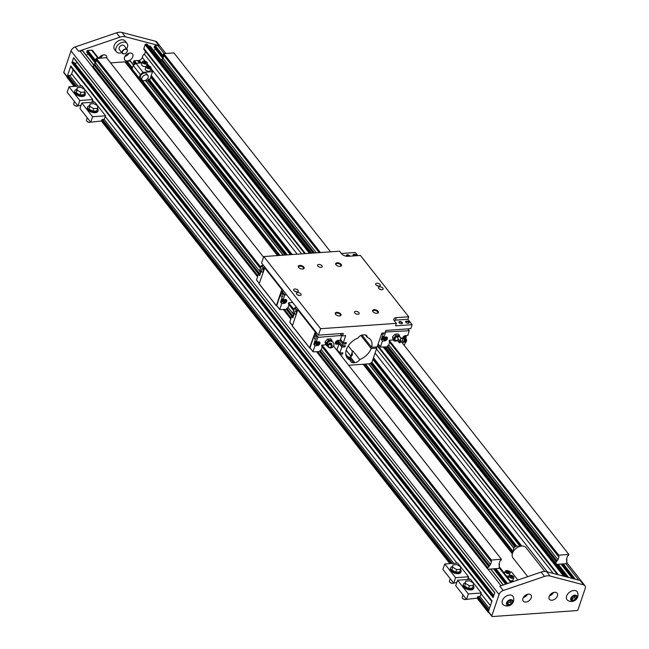 <?xml version="1.0" encoding="UTF-8"?>
<svg xmlns="http://www.w3.org/2000/svg" width="649" height="649" viewBox="0 0 649 649"><rect width="100%" height="100%" fill="white"/><g stroke="black" fill="none" stroke-linecap="round" stroke-linejoin="round"><path stroke-width="0.97" d="M260.711 267.566L96.125 58.548L106.452 57.656L263.559 257.174M491.058 560.095L501.385 559.203L501.109 560.16A1.257 0.836 141.8 0 0 499.925 561.215L499.024 563.892A1.257 0.836 141.8 0 0 499.122 564.5A1.257 0.836 141.8 0 0 499.56 564.735L498.984 565.879L499.625 567.048L498.562 568.467L487.999 569.214L487.423 568.694L487.691 567.891L489.176 566.569L489.362 565.449A1.257 0.836 141.8 0 0 490.514 564.492L491.423 561.815A1.257 0.836 141.8 0 0 491.35 561.117A1.257 0.836 141.8 0 0 490.912 560.882L491.058 560.095L321.815 345.171L325.871 344.716M293.948 309.776L288.578 302.953L288.432 303.74M491.293 559.909L322.05 344.984M294.062 309.443L288.578 302.953M260.825 267.226L96.36 58.369M501.385 559.203L333.586 346.104M260.476 268.248L95.914 59.302L96.125 58.548M92.483 67.147L257.58 276.807L92.483 67.147L94.243 65.022L94.43 63.91A1.257 0.836 141.8 0 0 95.581 62.945L96.49 60.276A1.257 0.836 141.8 0 0 96.531 60.089M490.514 564.492L321.279 349.568L322.18 346.891A1.257 0.836 141.8 0 0 322.228 346.712M293.518 314.319L288.034 307.35A1.257 0.836 -38.2 0 1 286.882 308.307L286.712 309.37L283.264 309.37M260.281 272.101L95.581 62.945M487.423 568.694L316.469 351.588L487.829 569.222M290.825 319.024L283.224 309.37L290.817 319.032M87.096 52.415A0.617 0.406 -38.2 0 1 86.739 51.952L87.08 50.963A0.617 0.406 -38.2 0 1 87.769 50.427L91.606 50.16A1.842 1.225 -38.2 0 1 92.556 50.508L98.616 58.207M503.226 590.509L499.819 586.177L541.112 572.094A10.765 7.163 -38.2 0 1 546.645 571.704L580.19 580.514L583.605 584.846A4.924 3.277 -38.2 0 1 584.919 585.674A4.924 3.277 -38.2 0 1 585.211 588.424L577.975 609.792A0.925 0.617 -38.2 0 1 576.945 610.587L492.356 616.55A0.925 0.617 -38.2 0 1 491.828 615.86L499.057 594.5A4.924 3.277 -38.2 0 1 503.226 590.509L544.527 576.417A10.765 7.163 -38.2 0 1 550.052 576.028L583.605 584.846M527.499 594.289A4.924 3.277 -38.2 0 1 523.329 597.575M553.662 592.448A4.924 3.277 -38.2 0 1 549.484 595.733M121.777 52.65A6.766 4.502 -38.2 0 1 116.39 51.79L114.548 49.446A6.766 4.502 -38.2 0 1 114.151 45.657A6.766 4.502 -38.2 0 1 119.359 40.376A6.766 4.502 -38.2 0 1 125.176 41.074L127.026 43.418A6.766 4.502 -38.2 0 1 126.604 48.845M132.802 56.714A4.924 3.277 141.8 0 0 132.518 53.956A4.924 3.277 141.8 0 0 126.628 54.435A4.924 3.277 141.8 0 0 124.786 60.049A4.924 3.277 141.8 0 0 129.021 60.552A4.924 3.277 141.8 0 0 132.802 56.714M106.777 58.069A4.924 3.277 141.8 0 0 106.363 55.806A4.924 3.277 141.8 0 0 102.647 55.108A4.924 3.277 141.8 0 0 98.778 58.199M154.559 47.661A0.617 0.406 -38.2 0 1 154.211 47.199L154.551 46.209A0.617 0.406 -38.2 0 1 155.233 45.673L157.78 45.495A4.924 3.277 -38.2 0 1 158.981 45.592L125.427 36.782A10.765 7.163 141.8 0 0 119.903 37.171L78.602 51.255A4.924 3.277 -38.2 0 1 79.932 50.979L82.472 50.8A0.617 0.406 -38.2 0 1 82.829 51.247M86.236 55.303L88.045 53.899M110.565 62.888L124.989 61.866A1.842 1.225 141.8 0 0 125.557 61.744L126.571 61.363A1.842 1.225 -38.2 0 1 127.131 61.233L130.181 61.014A0.617 0.406 -38.2 0 1 130.538 61.468M133.313 64.705L134.432 63.837M133.767 62.71A0.617 0.406 -38.2 0 1 133.41 62.247L133.751 61.249A0.617 0.406 -38.2 0 1 134.44 60.722L137.483 60.503A0.617 0.406 -38.2 0 1 137.815 60.657L139.722 63.067L137.799 60.617M137.88 60.73A0.617 0.406 141.8 0 0 138.521 60.673A1.842 1.225 -38.2 0 1 139.284 60.333A3.075 2.044 141.8 0 0 142.277 57.428A5.906 3.926 -38.2 0 1 144.248 54.029A3.075 2.044 141.8 0 0 145.027 50.882L143.956 49.478A1.842 1.225 -38.2 0 1 143.859 48.456L145.133 44.692A0.617 0.406 -38.2 0 1 145.822 44.156L146.861 44.083A0.617 0.406 -38.2 0 1 147.209 44.53M148.694 46.136L149.943 46.047A0.617 0.406 -38.2 0 1 150.292 46.501M153.708 50.549L155.509 49.146M556.769 564.37L566.025 563.713L567.096 562.294L566.455 561.125L567.031 559.982A1.257 0.836 -38.2 0 1 566.593 559.746A1.257 0.836 -38.2 0 1 566.488 559.138L567.396 556.469A1.257 0.836 -38.2 0 1 568.581 555.414L568.857 554.449L558.757 555.155L558.375 556.128A1.257 0.836 -38.2 0 1 558.813 556.363A1.257 0.836 -38.2 0 1 558.886 557.061L557.986 559.738A1.257 0.836 -38.2 0 1 556.834 560.695L556.647 561.815L555.52 562.78M165.844 53.469L156.888 42.096A4.924 3.277 141.8 0 0 155.565 41.268L122.02 32.45A10.765 7.163 141.8 0 0 116.487 32.839L75.195 46.931A4.924 3.277 141.8 0 0 71.025 50.914L63.789 72.282A0.925 0.617 141.8 0 0 63.845 72.793L67.098 76.923M491.82 601.477L70.928 66.961A1.842 1.225 -38.2 0 1 70.814 65.93L67.366 76.111A0.617 0.406 -38.2 0 1 68.056 75.576L69.613 75.471A1.842 1.225 141.8 0 0 71.674 73.872L73.086 69.703M477.648 597.145L488.583 611.034L492.031 600.844L70.814 65.93M73.962 58.142A0.617 0.406 -38.2 0 1 73.605 57.68L71.893 62.75A0.617 0.406 -38.2 0 1 72.583 62.215L73.621 62.142A0.617 0.406 -38.2 0 1 73.97 62.588M71.893 62.75L493.11 597.672L494.822 592.602L73.605 57.68M67.382 77.564A0.617 0.406 -38.2 0 1 67.034 77.109L67.204 76.606L63.789 72.282M488.802 612.469L488.6 612.486A0.617 0.406 -38.2 0 1 488.251 612.023L488.413 611.528A0.925 0.617 -38.2 0 0 488.47 612.048L491.877 616.38M75.203 63.87L77.093 62.401M488.94 612.218A0.925 0.617 -38.2 0 1 488.47 612.048M129.037 53.194A4.924 3.277 -38.2 0 1 124.859 56.479M99.2 58.167A4.924 3.277 141.8 0 0 102.875 55.035M116.39 51.79A6.766 4.502 -38.2 0 1 116.001 48.002A6.766 4.502 -38.2 0 1 121.201 42.72A6.766 4.502 -38.2 0 1 127.026 43.418M124.811 53.705A3.075 2.044 -38.2 0 1 124.754 53.721A3.075 2.044 -38.2 0 1 122.304 53.332L119.294 49.502A3.075 2.044 -38.2 0 1 119.116 47.783A3.075 2.044 -38.2 0 1 121.477 45.381A3.075 2.044 -38.2 0 1 124.129 45.698L127.139 49.527A3.075 2.044 -38.2 0 1 126.944 51.993A3.075 2.044 -38.2 0 1 126.912 52.042M507.437 603.245L510.187 602.118L510.739 600.487M511.363 603.619L512.142 601.323L510.455 600.317L507.989 601.615L507.218 603.911L508.905 604.909L511.363 603.619L510.187 602.118M508.905 604.909L507.721 603.408M512.791 602.394A3.691 2.458 141.8 0 0 508.994 600.147A3.691 2.458 141.8 0 0 507.25 605.306A3.691 2.458 141.8 0 0 512.791 602.394M503.356 604.819A6.458 4.3 -38.2 0 1 505.149 596.861A6.458 4.3 -38.2 0 1 513.302 596.983A6.612 6.612 0 0 1 503.356 604.819M571.688 598.719L574.438 597.591L574.99 595.96M567.607 600.293A6.458 4.3 -38.2 0 1 569.4 592.334A6.458 4.3 -38.2 0 1 577.553 592.456A6.612 6.612 0 0 1 567.607 600.293M522.964 598.386A4.924 3.277 141.8 0 0 523.256 601.144A4.924 3.277 141.8 0 0 529.146 600.666A4.924 3.277 141.8 0 0 530.987 595.052A4.924 3.277 141.8 0 0 526.753 594.549A4.924 3.277 141.8 0 0 522.964 598.386M557.426 595.96A4.924 3.277 -38.2 0 1 553.646 599.806A4.924 3.277 -38.2 0 1 549.411 599.295A4.924 3.277 -38.2 0 1 551.252 593.681A4.924 3.277 -38.2 0 1 557.142 593.21A4.924 3.277 -38.2 0 1 557.426 595.96M527.734 576.653L512.961 557.889A8.307 5.525 -38.2 0 1 516.069 548.413A8.307 5.525 -38.2 0 1 526.006 547.618L544.779 571.461M164.002 55.335A1.257 0.836 -38.2 0 1 163.954 55.522L163.053 58.191A1.257 0.836 -38.2 0 1 161.901 59.156L161.715 60.276L160.587 61.233M330.568 251.836L173.924 52.902L163.824 53.616L163.378 54.548L319.389 252.623M557.986 559.738L388.743 344.814A1.257 0.836 -38.2 0 1 387.591 345.771L387.421 346.834L380.63 347.069L378.164 343.929L380.46 346.834L382.423 341.025L384.711 340.863A2.401 1.598 141.8 0 0 387.388 338.786A2.401 1.598 141.8 0 0 387.25 337.439A2.401 1.598 141.8 0 0 386.025 336.985L383.737 337.147L382.569 335.671L381.263 339.549L382.423 341.025M316.323 252.834L163.053 58.191M558.521 555.341L389.286 340.417L389.14 341.204M320.111 252.566L163.589 53.794M558.757 555.155L389.286 340.417M320.468 252.542L163.824 53.616M568.857 554.449L401.796 342.291M122.304 53.332A3.075 2.044 -38.2 0 1 122.126 51.612A3.075 2.044 -38.2 0 1 124.486 49.21A3.075 2.044 -38.2 0 1 127.139 49.527M122.45 51.742A2.831 1.882 -38.2 0 1 125.963 49.283A2.831 1.882 -38.2 0 1 126.88 52.09A2.831 1.882 -38.2 0 1 124.859 53.68A2.831 1.882 -38.2 0 1 122.45 51.742M513.894 550.628L513.773 550.474A3.075 2.044 -38.2 0 1 513.594 548.754A3.075 2.044 -38.2 0 1 513.959 547.999A3.075 2.044 -38.2 0 1 516.158 546.271A3.075 2.044 -38.2 0 1 518.608 546.669L518.729 546.823M514 547.951A2.831 1.882 -38.2 0 1 514.024 547.902A2.831 1.882 -38.2 0 1 516.044 546.312A2.831 1.882 -38.2 0 1 516.101 546.296M577.042 597.867A3.691 2.458 141.8 0 0 573.245 595.62A3.691 2.458 141.8 0 0 571.501 600.779A3.691 2.458 141.8 0 0 577.042 597.867M575.614 599.092L576.393 596.796L574.706 595.798L572.24 597.088L571.469 599.384L573.156 600.382L575.614 599.092L574.438 597.591M573.156 600.382L571.972 598.881M361.972 335.095L371.585 347.296L377.15 346.907L381.823 333.115L385.035 332.896L385.879 330.406L410.793 328.654L412.131 324.678L395.525 325.847L396.369 323.364L320.598 328.702L263.77 256.542L339.541 251.204L341.528 253.727A4.924 2.572 18.7 0 0 347.953 256.323L360.414 255.446L408.716 316.785L407.872 319.267L412.131 324.678M340.595 339.484L343.256 342.867L345.698 335.663L342.477 335.89L343.321 333.408L318.408 335.16L320.598 328.702M343.256 342.867L346.371 342.648L345.949 343.889L342.842 344.108L342.25 345.852L345.365 345.625L344.944 346.874L341.828 347.093L339.816 353.056L342.923 352.829L342.51 354.078L340.003 354.249M341.269 355.863L341.918 355.814L341.715 356.423M348.683 365.282L369.922 363.781L371.982 362.183L376.736 348.148L371.163 348.537A14.822 9.865 141.8 0 1 359.757 359.595L352.934 350.931A4.924 3.277 -38.2 0 1 352.115 351.953L352.391 351.141L348.262 345.901M371.585 347.296A14.822 9.865 141.8 0 0 370.53 339.63A14.822 9.865 141.8 0 0 367.285 337.35A4.924 3.277 141.8 0 0 366.782 335.768A4.924 3.277 141.8 0 0 364.267 334.843L362.913 334.933A4.924 3.277 141.8 0 0 358.005 338.007A14.822 9.865 141.8 0 0 347.239 357.972A14.822 9.865 141.8 0 0 350.476 360.244A4.924 3.277 141.8 0 0 350.979 361.826A4.924 3.277 141.8 0 0 353.502 362.759L354.849 362.661A4.924 3.277 141.8 0 0 359.757 359.595M354.849 362.661L350.411 357.031L352.448 354.962L352.115 351.953M350.411 357.031A4.924 2.572 -161.3 0 1 349.77 357.12A4.924 2.572 -161.3 0 1 349.065 357.128L347.767 356.796M351.223 356.682A4.924 2.572 18.7 0 0 350.89 356.171L352.261 352.131M346.201 350.217L350.89 356.171M367.285 337.35L365.363 334.916M352.934 350.931A14.822 9.865 -38.2 0 1 352.391 351.141M350.476 360.244L345.787 354.281M366.336 340.628A1.842 0.965 -161.3 0 1 365.071 339.808A1.842 0.965 -161.3 0 1 365.006 338.94M375.828 346.996L376.736 348.148M360.893 335.501L371.163 348.537M365.273 339.289A1.509 0.787 18.7 0 0 365.119 339.5A1.509 0.787 18.7 0 0 365.184 339.938M318.408 335.16L261.588 262.999L263.77 256.542M357.761 255.633L355.311 252.518L341.35 253.499M338.77 341.423L342.25 345.852M339.8 340.246L342.842 344.108M340.668 333.594L342.477 335.89M294.816 289.008A2.458 1.282 -161.3 0 1 297.331 289.697A2.458 1.282 -161.3 0 1 298.28 291.239A2.458 1.282 -161.3 0 1 295.538 291.669A2.458 1.282 -161.3 0 1 293.624 289.665A2.458 1.282 -161.3 0 1 294.816 289.008M299.927 295.498A2.458 1.282 18.7 0 0 301.128 294.849A2.458 1.282 18.7 0 0 299.205 292.845A2.458 1.282 18.7 0 0 296.463 293.267A2.458 1.282 18.7 0 0 297.412 294.816A2.458 1.282 18.7 0 0 299.927 295.498M376.818 283.232A2.458 1.282 18.7 0 0 375.625 283.889A2.458 1.282 18.7 0 0 377.54 285.893A2.458 1.282 18.7 0 0 380.282 285.463A2.458 1.282 18.7 0 0 379.332 283.921A2.458 1.282 18.7 0 0 376.818 283.232M381.928 289.722A2.458 1.282 -161.3 0 1 379.414 289.04A2.458 1.282 -161.3 0 1 378.464 287.491A2.458 1.282 -161.3 0 1 381.206 287.061A2.458 1.282 -161.3 0 1 383.121 289.073A2.458 1.282 -161.3 0 1 381.928 289.722M299.797 265.425A3.075 1.606 -161.3 0 1 303.635 266.836A3.075 1.606 -161.3 0 1 303.205 268.937A3.075 1.606 -161.3 0 1 298.605 267.38A3.075 1.606 -161.3 0 1 299.797 265.425M339.581 315.941A3.075 1.606 18.7 0 0 340.141 315.844A3.075 1.606 18.7 0 0 340.506 313.686A3.075 1.606 18.7 0 0 336.563 312.347A3.075 1.606 18.7 0 0 335.541 314.286A3.075 1.606 18.7 0 0 339.581 315.941M337.172 262.796A3.075 1.606 18.7 0 0 335.971 264.751A3.075 1.606 18.7 0 0 340.579 266.309A3.075 1.606 18.7 0 0 341.001 264.2A3.075 1.606 18.7 0 0 337.172 262.796M376.947 313.305A3.075 1.606 -161.3 0 1 372.907 311.658A3.075 1.606 -161.3 0 1 373.929 309.719A3.075 1.606 -161.3 0 1 377.872 311.049A3.075 1.606 -161.3 0 1 377.515 313.216A3.075 1.606 -161.3 0 1 376.947 313.305M318.764 264.468A2.466 1.29 18.7 0 0 317.572 265.125A2.466 1.29 18.7 0 0 319.495 267.137A2.466 1.29 18.7 0 0 322.245 266.707A2.466 1.29 18.7 0 0 321.287 265.157A2.466 1.29 18.7 0 0 318.764 264.468M357.98 314.27A2.466 1.29 -161.3 0 1 355.457 313.581A2.466 1.29 -161.3 0 1 354.508 312.031A2.466 1.29 -161.3 0 1 357.258 311.601A2.466 1.29 -161.3 0 1 359.181 313.613A2.466 1.29 -161.3 0 1 357.98 314.27M396.369 323.364L394.381 320.841A4.924 2.572 -161.3 0 1 393.87 318.967A4.924 2.572 -161.3 0 1 396.255 317.661L408.716 316.785M394.105 320.436A4.924 2.572 -161.3 0 1 395.419 320.144L407.872 319.267M341.601 352.926L342.51 354.078M337.147 349.665L339.816 353.056M344.043 345.722L344.944 346.874M338.34 342.664L341.828 347.093M345.049 342.745L345.949 343.889M405.041 335.703L406.258 336.539L405.528 335.614L407.815 335.452L409.17 330.706L385.336 332.012M383.737 337.147L385.611 332.361M405.495 342.307L404.246 345.398M406.461 339.459L405.568 338.137M405.925 336.117L406.112 335.574M405.536 335.614A2.401 1.598 141.8 0 0 402.859 337.691A2.401 1.598 141.8 0 0 402.753 338.178M403.224 338.218L403.086 338.048A2.093 1.387 -38.2 0 1 402.786 337.975M381.766 333.27A1.72 0.917 -94 0 0 382.164 334.227A1.72 0.917 -94 0 0 382.756 334.56A1.72 0.917 -94 0 0 383.559 332.994M383.364 339.395L381.263 339.549M383.178 336.433A2.15 1.436 141.8 0 0 382.383 337.577A2.15 1.436 141.8 0 0 382.512 338.778A2.15 1.436 141.8 0 0 382.61 338.892M383.583 339.427A2.15 1.436 -38.2 0 1 382.691 339.013A2.15 1.436 -38.2 0 1 382.569 337.813A2.15 1.436 -38.2 0 1 383.364 336.669M383.567 339.403A2.093 1.387 -38.2 0 1 382.65 337.845A2.093 1.387 -38.2 0 1 383.413 336.742M383.664 339.532A1.777 1.184 -38.2 0 1 383.664 339.524L384.151 338.097L383.356 337.091L384.151 338.097L385.482 337.026L386.739 337.91L386.26 339.346A1.777 1.184 -38.2 0 1 386.252 339.346L384.719 340.149L383.664 339.532L382.878 338.527L383.356 337.091A1.777 1.184 141.8 0 0 383.356 337.091L383.591 336.969M384.257 339.922A1.541 1.022 141.8 0 0 385.547 339.833A1.541 1.022 141.8 0 0 386.561 338.705A1.541 1.022 141.8 0 0 386.277 337.675A1.541 1.022 141.8 0 0 384.979 337.772A1.541 1.022 141.8 0 0 383.965 338.892A1.541 1.022 141.8 0 0 384.257 339.922M386.739 337.91L386.017 336.985M382.878 338.527L383.664 339.524M389.692 341.958A1.257 0.836 -38.2 0 1 389.651 342.137L388.743 344.814M393.343 339.962L389.522 340.23M393.197 339.776L392.467 337.156L393.618 335.557L395.046 334.308L396.555 334.016L398.34 334.081L399.338 335.346L397.829 335.638A3.383 2.247 141.8 0 0 394.892 337.18A3.383 2.247 141.8 0 0 393.967 339.914L394.194 341.041L393.197 339.776M399.873 336.969A3.383 2.247 141.8 0 0 399.841 336.831A3.383 2.247 141.8 0 0 397.829 335.638L396.044 335.582L393.472 338.429L393.967 339.914A3.383 2.247 141.8 0 0 395.979 341.106A3.383 2.247 141.8 0 0 397.675 340.563M393.472 338.429L392.467 337.156M394.194 341.041L397.723 340.644M399.881 336.977L399.338 335.346M396.044 335.582L395.046 334.308M397.05 336.58A3.383 3.383 0 0 1 401.025 338.218A3.383 3.383 0 0 0 396.498 336.807A2.426 1.614 141.8 0 0 395.127 338.088L395.127 338.088A2.426 1.614 141.8 0 0 395.184 340.084A2.426 1.614 141.8 0 0 397.407 340.06A3.383 0.681 -117.7 0 0 398.664 342.08A3.383 0.681 -117.7 0 0 399.614 342.81A3.383 0.681 -117.7 0 0 399.224 340.725A3.383 0.681 -117.7 0 0 397.415 337.553A3.383 0.681 -117.7 0 0 396.507 336.807A2.426 1.614 141.8 0 1 397.05 336.58L398.827 336.92M397.407 340.06A2.426 1.614 141.8 0 0 398.478 339.192M384.484 338.851A0.925 0.617 141.8 0 0 386.041 338.746A0.925 0.617 141.8 0 0 384.484 338.851M403.767 338.543L402.842 337.731L403.175 338.153L403.662 336.717L405.033 335.703M406.258 336.539L406.079 337.334A1.541 1.022 141.8 0 0 405.795 336.304A1.541 1.022 141.8 0 0 404.497 336.393A1.541 1.022 141.8 0 0 403.483 337.521A1.541 1.022 141.8 0 0 403.491 338.251M404.319 338.673A1.541 1.022 141.8 0 0 405.065 338.454A1.541 1.022 141.8 0 0 406.079 337.334L405.771 337.967A1.777 1.184 -38.2 0 1 405.771 337.975L404.23 338.778M404.002 337.48A0.925 0.617 141.8 0 0 405.56 337.375A0.925 0.617 141.8 0 0 404.002 337.48M316.866 333.205L314.814 333.594L310.003 347.799L312.988 351.596L314.96 345.779L313.792 344.294L315.106 340.425L316.266 341.901L317.799 337.383L314.814 333.594M310.076 348.042L309.589 347.832L315.463 331.42M317.799 337.383L341.707 335.452L340.263 333.618M338.097 342.891L339.038 344.084L336.758 344.246A2.401 1.598 -38.2 0 1 335.525 343.792A2.401 1.598 -38.2 0 1 335.387 342.445A2.401 1.598 -38.2 0 1 338.064 340.368L340.352 340.206L341.707 335.452M316.266 341.901L318.554 341.739A2.401 1.598 -38.2 0 1 319.779 342.193A2.401 1.598 -38.2 0 1 319.925 343.54A2.401 1.598 -38.2 0 1 317.239 345.617L314.96 345.779M310.003 347.799L313.167 351.823L319.949 351.588L320.127 350.525A1.257 0.836 141.8 0 0 321.279 349.568M321.669 345.958L321.815 345.171M336.774 350.152L339.038 344.084M325.222 343.045L326.723 345.795L326.504 344.668A3.383 2.247 -38.2 0 1 327.429 341.934A3.383 2.247 -38.2 0 1 330.365 340.392A3.383 2.247 -38.2 0 1 332.369 341.585L332.41 341.723A3.383 2.247 -38.2 0 0 332.369 341.585L330.868 338.827L327.575 339.062L325.003 341.909L325.222 343.045M327.38 345.682A3.383 2.247 -38.2 0 1 326.504 344.668L326.001 343.183L328.572 340.327L331.874 340.1M327.445 345.86L326.723 345.795M327.575 344.651L327.664 342.842A2.426 1.614 -38.2 0 1 328.045 342.331A2.426 1.614 -38.2 0 1 329.578 341.333A3.383 3.383 0 0 1 332.296 341.658A3.383 2.45 -59.3 0 1 332.799 342.104M328.572 340.327L327.575 339.062M326.001 343.183L325.003 341.909M328.029 345.341L329.368 343.499L331.452 343.954L332.126 345.949L331.363 346.834M328.435 344.603A1.898 1.858 -150.6 0 0 328.597 347.239A1.898 1.858 -150.6 0 0 331.258 347.118A1.898 1.858 -150.6 0 0 331.095 344.481A1.898 1.858 -150.6 0 0 328.435 344.603M328.678 345.008A1.468 1.444 -150.6 0 0 328.808 347.053A1.468 1.444 -150.6 0 0 330.876 346.955A1.468 1.444 -150.6 0 0 330.747 344.911A1.468 1.444 -150.6 0 0 328.678 345.008M332.126 345.949L331.68 343.54L330.657 343.289L329.603 343.094L327.964 345.057M329.603 343.094L329.368 343.499M331.68 343.54L331.452 343.954M338.64 340.327L338.462 340.871M313.792 344.294L315.893 344.148M315.138 343.646A2.15 1.436 -38.2 0 1 315.041 343.532A2.15 1.436 -38.2 0 1 314.919 342.331A2.15 1.436 -38.2 0 1 315.706 341.187M315.641 336.198A1.72 0.917 86 0 1 316.071 338.088A1.72 0.917 86 0 1 315.292 339.313A1.72 0.917 86 0 1 314.7 338.981A1.72 0.917 86 0 1 314.262 337.091A1.72 0.917 86 0 1 315.049 335.874A1.72 0.917 86 0 1 315.641 336.198M315.893 341.423A2.15 1.436 141.8 0 0 315.098 342.558A2.15 1.436 141.8 0 0 315.227 343.767A2.15 1.436 141.8 0 0 316.112 344.173L317.239 345.617M315.949 341.496A2.093 1.387 141.8 0 0 315.179 342.591A2.093 1.387 141.8 0 0 316.095 344.157M336.296 343.297L336.758 343.532A1.777 1.184 141.8 0 0 336.766 343.532L337.594 343.207A1.541 1.022 -38.2 0 1 336.296 343.297A1.541 1.022 -38.2 0 1 336.012 342.266A1.541 1.022 -38.2 0 1 337.026 341.147L336.19 341.471A1.777 1.184 141.8 0 0 336.19 341.471L335.711 342.907L336.296 343.297M335.379 342.485L335.711 342.907L335.379 342.485M337.731 340.668L337.026 341.147A1.541 1.022 -38.2 0 1 338.324 341.058L337.731 340.668M338.299 342.721A1.777 1.184 141.8 0 0 338.307 342.721L338.608 342.088A1.541 1.022 -38.2 0 1 337.594 343.207L338.299 342.721M338.064 340.368L338.786 341.285A1.777 1.184 141.8 0 0 338.786 341.285L338.324 341.058A1.541 1.022 -38.2 0 1 338.608 342.088L338.786 341.293M338.088 342.12A0.925 0.617 -38.2 0 1 336.531 342.234A0.925 0.617 -38.2 0 1 338.088 342.12M315.406 343.28L316.193 344.278L315.406 343.28L315.893 341.845L316.68 342.85L316.128 341.723M318.789 344.1L319.276 342.664L318.221 342.039L316.68 342.842A1.777 1.184 141.8 0 0 316.68 342.85L316.501 343.646A1.541 1.022 -38.2 0 1 317.515 342.526A1.541 1.022 -38.2 0 1 318.813 342.429A1.541 1.022 -38.2 0 1 319.097 343.459A1.541 1.022 -38.2 0 1 318.083 344.587L318.789 344.1M317.247 344.903L318.083 344.587A1.541 1.022 -38.2 0 1 316.785 344.676L317.247 344.903M318.545 341.739L319.276 342.664M316.193 344.278L316.785 344.676A1.541 1.022 -38.2 0 1 316.501 343.646L316.193 344.278M318.578 343.499A0.925 0.617 -38.2 0 1 317.02 343.605A0.925 0.617 -38.2 0 1 318.578 343.499M296.642 307.512L294.589 307.902L293.056 312.42L294.224 313.905L292.91 317.775L291.742 316.298L289.779 322.107L292.48 325.538M292.472 325.547L289.779 322.107M291.742 316.298L293.453 316.177M295.068 314.051A1.72 0.917 86 0 1 294.63 312.161A1.72 0.917 86 0 1 295.417 310.944A1.72 0.917 86 0 1 296.009 311.269A1.72 0.917 86 0 1 296.439 313.159A1.72 0.917 86 0 1 295.66 314.376A1.72 0.917 86 0 1 295.068 314.051M293.307 315.219L293.307 315.211A1.777 1.184 -38.2 0 1 293.307 315.211L294.5 313.297M292.342 325.928L309.589 347.832L292.342 325.928L297.786 309.857L315.033 331.761M297.786 309.857L298.216 309.516M276.344 305.622L259.121 283.881L264.979 267.307M256.533 279.897L259.235 283.321L256.533 279.897L258.505 274.081L259.665 275.557L260.979 271.688L259.811 270.203L261.344 265.684L263.397 265.295M262.764 269.051A1.72 0.917 -94 0 0 262.172 268.727A1.72 0.917 -94 0 0 261.385 269.943A1.72 0.917 -94 0 0 261.823 271.834A1.72 0.917 -94 0 0 262.415 272.158A1.72 0.917 -94 0 0 263.202 270.941A1.72 0.917 -94 0 0 262.764 269.051M260.208 273.959L258.505 274.081M261.255 271.079L260.241 272.199L260.395 273.416L260.062 273.002A1.777 1.184 141.8 0 0 260.062 273.002M285.309 299.522L283.029 299.684L281.861 298.207L280.546 302.085L281.715 303.562L284.002 303.399A2.401 1.598 141.8 0 0 286.68 301.323A2.401 1.598 141.8 0 0 286.542 299.976A2.401 1.598 141.8 0 0 285.309 299.522L286.031 300.446L285.852 301.241L284.011 302.685A1.777 1.184 -38.2 0 1 284.002 302.694L282.161 301.063L282.883 299.505M281.715 303.562L279.751 309.37L276.766 305.582L281.577 291.377L283.629 290.987M283.443 309.597L279.768 309.549L276.766 305.582M288.983 304.495A1.257 0.836 -38.2 0 1 288.943 304.673L288.034 307.35M292.691 302.499L288.813 302.767M286.615 294.776L284.903 294.897L281.917 291.109M283.029 299.684L284.903 294.897M282.648 301.931L280.546 302.085M281.455 296.763A1.72 0.917 -94 0 0 282.047 297.096A1.72 0.917 -94 0 0 282.834 295.879A1.72 0.917 -94 0 0 282.396 293.981A1.72 0.917 -94 0 0 281.804 293.656A1.72 0.917 -94 0 0 281.017 294.873A1.72 0.917 -94 0 0 281.455 296.763M282.469 298.97A2.15 1.436 141.8 0 0 281.674 300.114A2.15 1.436 141.8 0 0 281.796 301.314A2.15 1.436 141.8 0 0 281.901 301.428M284.002 303.399L282.867 301.955A2.15 1.436 -38.2 0 1 281.982 301.55A2.15 1.436 -38.2 0 1 281.861 300.349A2.15 1.436 -38.2 0 1 282.648 299.205M282.859 301.939A2.093 1.387 -38.2 0 1 281.942 300.382A2.093 1.387 -38.2 0 1 282.704 299.278M282.161 301.063L282.956 302.061A1.777 1.184 -38.2 0 1 282.956 302.061L283.435 300.633A1.777 1.184 -38.2 0 1 283.443 300.633L282.648 299.627L283.443 300.633L284.27 300.309A1.541 1.022 141.8 0 0 283.256 301.428A1.541 1.022 141.8 0 0 283.54 302.458A1.541 1.022 141.8 0 0 284.838 302.369A1.541 1.022 141.8 0 0 285.852 301.241A1.541 1.022 141.8 0 0 285.568 300.211L286.031 300.446M284.773 299.562L285.568 300.211A1.541 1.022 141.8 0 0 284.27 300.309L284.773 299.562M283.775 301.387A0.925 0.617 141.8 0 0 285.333 301.282A0.925 0.617 141.8 0 0 283.775 301.387M276.831 305.825L276.352 305.614L281.788 289.543L264.541 267.639M281.788 289.543L282.226 289.203M296.496 291.88A2.458 1.282 18.7 0 0 294.654 291.255M297.493 294.865A2.458 1.282 -161.3 0 1 299.335 295.49M376.647 285.479A2.458 1.282 -161.3 0 1 378.497 286.104M381.336 289.714A2.458 1.282 18.7 0 0 379.495 289.089M302.953 268.994A2.58 1.347 18.7 0 0 303.529 268.459A2.58 1.347 18.7 0 0 302.531 266.844A2.58 1.347 18.7 0 0 299.895 266.122A2.58 1.347 18.7 0 0 298.645 266.804A2.58 1.347 18.7 0 0 298.767 267.583M335.703 314.489A2.58 1.347 -161.3 0 1 335.582 313.71A2.58 1.347 -161.3 0 1 336.831 313.029A2.58 1.347 -161.3 0 1 339.468 313.751A2.58 1.347 -161.3 0 1 340.465 315.365A2.58 1.347 -161.3 0 1 339.889 315.901M336.133 264.946A2.58 1.347 -161.3 0 1 336.012 264.175A2.58 1.347 -161.3 0 1 337.261 263.486A2.58 1.347 -161.3 0 1 339.898 264.208A2.58 1.347 -161.3 0 1 340.895 265.822A2.58 1.347 -161.3 0 1 340.327 266.366M377.264 313.272A2.58 1.347 18.7 0 0 377.832 312.737A2.58 1.347 18.7 0 0 376.834 311.114A2.58 1.347 18.7 0 0 374.197 310.392A2.58 1.347 18.7 0 0 372.948 311.082A2.58 1.347 18.7 0 0 373.07 311.853M346.639 256.104A1.509 0.787 -161.3 0 1 346.574 255.665A1.509 0.787 -161.3 0 1 347.905 255.3A1.509 0.787 -161.3 0 1 349.389 256.217M349.86 256.185A1.842 0.965 18.7 0 0 347.58 254.797A1.842 0.965 18.7 0 0 346.525 255.974A1.842 0.965 18.7 0 0 346.866 256.306M353.389 255.625A1.509 0.787 -161.3 0 1 353.324 255.187A1.509 0.787 -161.3 0 1 354.654 254.83A1.509 0.787 -161.3 0 1 356.139 255.747M356.609 255.714A1.842 0.965 18.7 0 0 354.322 254.319A1.842 0.965 18.7 0 0 353.275 255.495A1.842 0.965 18.7 0 0 353.729 255.917M401.682 323.697A1.509 0.787 18.7 0 0 402.007 323.389A1.509 0.787 18.7 0 0 401.423 322.431A1.509 0.787 18.7 0 0 399.873 322.009A1.509 0.787 18.7 0 0 399.135 322.415A1.509 0.787 18.7 0 0 399.208 322.853M399.808 321.547A1.842 0.965 -161.3 0 1 402.112 322.391A1.842 0.965 -161.3 0 1 401.853 323.656A1.842 0.965 -161.3 0 1 399.094 322.723A1.842 0.965 -161.3 0 1 399.808 321.547M408.432 323.218A1.509 0.787 18.7 0 0 408.748 322.91A1.509 0.787 18.7 0 0 408.164 321.961A1.509 0.787 18.7 0 0 406.623 321.539A1.509 0.787 18.7 0 0 405.885 321.936A1.509 0.787 18.7 0 0 405.95 322.383M406.558 321.077A1.842 0.965 -161.3 0 1 408.854 321.92A1.842 0.965 -161.3 0 1 408.602 323.186A1.842 0.965 -161.3 0 1 405.836 322.245A1.842 0.965 -161.3 0 1 406.558 321.077M400.368 341.528L400.368 341.528A1.842 0.608 -84.4 0 1 400.344 341.455A1.842 0.608 -84.4 0 1 400.311 339.703A1.842 0.608 -84.4 0 1 400.66 338.591A1.842 0.608 -84.4 0 1 400.684 338.551L400.66 338.591M400.344 341.455L400.701 342.185L400.311 339.703L401.358 338.04L404.814 338.981M400.701 342.185L403.021 342.412L403.751 341.763M403.686 338.267L402.964 338.916L402.631 340.985L403.394 341.755L403.021 342.412M404.611 341.918A1.468 0.479 -84.4 0 1 404.441 341.893A1.468 0.479 -84.4 0 1 404.254 341.552A1.468 0.479 -84.4 0 1 404.246 340.06A1.468 0.479 -84.4 0 1 404.725 339.029A1.468 0.479 -84.4 0 1 404.895 339.038M402.964 338.916L400.847 338.348M400.303 340.757L402.631 340.985M406.023 342.047L405.309 342.396A1.898 0.625 -84.4 0 1 405.065 342.372A1.898 0.625 -84.4 0 1 404.83 341.934A1.898 0.625 -84.4 0 1 404.814 340.011A1.898 0.625 -84.4 0 1 405.43 338.681A1.898 0.625 -84.4 0 1 405.674 338.705L406.298 339.184A1.468 0.479 -84.4 0 1 406.485 339.524A1.468 0.479 -84.4 0 1 406.493 341.017A1.468 0.479 -84.4 0 1 406.023 342.047A1.468 0.479 -84.4 0 1 405.641 341.69A1.468 0.479 -84.4 0 1 405.698 339.922A1.468 0.479 -84.4 0 1 406.298 339.184M146.041 80.874L147.972 80.736L148.483 79.251L150.024 79.137L152.547 71.69L150.649 69.273M147.85 65.727L146.95 64.584M142.123 80.038L140.703 78.237A3.691 2.458 -38.2 0 1 140.492 76.176A3.691 2.458 -38.2 0 1 143.324 73.288A3.691 2.458 -38.2 0 1 146.504 73.67L147.923 75.471A3.691 2.458 141.8 0 0 144.751 75.097A3.691 2.458 141.8 0 0 141.912 77.977A3.691 2.458 141.8 0 0 142.123 80.038A3.691 2.458 141.8 0 0 146.544 79.689A3.691 2.458 141.8 0 0 147.923 75.471M152.547 71.69L143.048 72.355L140.298 74.489L139.121 77.969L140.525 79.811L141.863 79.713M140.525 79.811L132.023 68.948L133.199 65.468L135.949 63.334L142.001 62.904M146.09 66.417L145.254 68.899A2.612 1.363 18.7 0 0 147.291 71.033A2.612 1.363 18.7 0 0 150.203 70.579L151.047 68.096A2.612 1.363 -161.3 0 1 148.134 68.551A2.612 1.363 -161.3 0 1 146.09 66.417A2.612 1.363 -161.3 0 1 147.364 65.719A2.612 1.363 -161.3 0 1 150.033 66.449A2.612 1.363 -161.3 0 1 151.047 68.096M142.399 61.728A2.612 1.363 -161.3 0 1 143.664 61.03A2.612 1.363 -161.3 0 1 146.341 61.76A2.612 1.363 -161.3 0 1 147.347 63.407A2.612 1.363 -161.3 0 1 144.435 63.862A2.612 1.363 -161.3 0 1 142.399 61.728L141.555 64.21A2.612 1.363 18.7 0 0 143.096 66.141A2.612 1.363 18.7 0 0 146.122 66.336M146.479 65.971A2.612 1.363 18.7 0 0 146.512 65.89L147.347 63.407M143.048 72.355L135.949 63.334M140.298 74.489L133.199 65.468M139.121 77.969L132.023 68.948M144.962 63.318L144.37 63.05M148.653 68.015L148.061 67.739M148.597 66.49L149.765 67.171L149.732 67.934L147.372 67.342L147.404 66.579L148.597 66.49L148.175 67.731M149.765 67.171L149.505 67.95M144.905 61.801L146.074 62.482L146.041 63.245L143.672 62.653L143.705 61.89L144.905 61.801L144.484 63.042M146.074 62.482L145.806 63.261M503.6 572.515L504.784 572.426M509.968 572.061L511.501 571.956L517.853 580.028M509.871 580.482A2.612 1.363 18.7 0 0 512.994 580.101L513.83 577.618A2.612 1.363 -161.3 0 1 510.917 578.072A2.612 1.363 -161.3 0 1 508.881 575.939A2.612 1.363 -161.3 0 1 510.146 575.241A2.612 1.363 -161.3 0 1 512.824 575.971A2.612 1.363 -161.3 0 1 513.83 577.618M506.179 575.793A2.612 1.363 18.7 0 0 508.913 575.858M509.262 575.493A2.612 1.363 18.7 0 0 509.295 575.412L510.138 572.929A2.612 1.363 -161.3 0 1 507.226 573.383A2.612 1.363 -161.3 0 1 505.19 571.25A2.612 1.363 -161.3 0 1 506.455 570.552A2.612 1.363 -161.3 0 1 509.132 571.282A2.612 1.363 -161.3 0 1 510.138 572.929M510.698 581.536L514.138 581.293M506.463 572.175L506.496 571.404L507.696 571.323L508.865 572.004L508.832 572.767L506.463 572.175M507.753 572.84L507.153 572.572M510.155 576.864L510.187 576.101L511.388 576.012L512.556 576.693L512.523 577.456L510.155 576.864M511.388 576.012L510.852 577.261M512.556 576.693L512.288 577.472M511.444 577.537L510.966 577.253M508.743 571.063A3.691 2.458 -38.2 0 1 509.903 571.72L510.163 572.053M507.696 571.323L507.275 572.564M508.865 572.004L508.597 572.783M465.163 582.826A5.533 2.888 18.7 0 0 463.41 584.157A5.533 2.888 18.7 0 0 467.726 588.667A5.533 2.888 18.7 0 0 473.9 587.71A5.533 2.888 18.7 0 0 473.316 585.585M465.755 581.09L464.757 586.209L468.554 588.416L472.448 588.14L473.34 585.503L473.437 583.021L469.649 580.814L465.755 581.09L464.757 586.209M480.203 596.334L477.81 596.642L477.307 598.135L466.501 599.384L468.351 593.916L481.323 592.999L480.203 596.334M465.649 583.573L469.446 585.779L473.34 585.503M462.591 598.313A2.077 1.087 18.7 0 0 462.68 598.451A2.077 1.087 18.7 0 0 465.795 599.506A2.077 1.087 18.7 0 0 465.95 599.457M463.005 594.946L462.226 597.25A2.458 1.282 18.7 0 0 462.461 598.167A2.458 1.282 18.7 0 0 466.144 599.408A2.458 1.282 18.7 0 0 466.436 599.303M481.323 592.999L470.533 579.289L457.553 580.206L455.703 585.674L466.501 599.384M463.41 584.157L463.159 584.903A5.533 2.888 18.7 0 0 467.475 589.414A5.533 2.888 18.7 0 0 473.648 588.448L473.9 587.71M457.553 580.206L468.351 593.916M469.446 585.779L468.554 588.416M452.377 566.593A5.533 2.888 18.7 0 0 450.625 567.916A5.533 2.888 18.7 0 0 454.941 572.434A5.533 2.888 18.7 0 0 461.115 571.469A5.533 2.888 18.7 0 0 460.53 569.351M452.97 564.857L451.972 569.968L455.768 572.175L459.662 571.899L460.555 569.27L460.652 566.788L456.864 564.581L452.97 564.857L451.972 569.968M452.864 567.34L456.661 569.546L460.555 569.27M449.806 582.08A2.077 1.087 18.7 0 0 449.895 582.218A2.077 1.087 18.7 0 0 453.01 583.273A2.077 1.087 18.7 0 0 453.164 583.216M450.219 578.705L449.441 581.017A2.458 1.282 18.7 0 0 449.676 581.926A2.458 1.282 18.7 0 0 453.359 583.175A2.458 1.282 18.7 0 0 453.651 583.062M467.613 579.492L468.537 576.766L457.74 563.056L444.768 563.965L442.918 569.433L453.716 583.143L456.799 582.445M468.537 576.766L455.566 577.683L453.716 583.143M450.625 567.916L450.374 568.662A5.533 2.888 18.7 0 0 454.689 573.181A5.533 2.888 18.7 0 0 460.863 572.215L461.115 571.469M444.768 563.965L455.566 577.683M456.661 569.546L455.768 572.175M84.776 92.158A5.533 2.888 -161.3 0 1 85.36 94.283A5.533 2.888 -161.3 0 1 82.674 95.752A5.533 2.888 -161.3 0 1 77.012 94.21A5.533 2.888 -161.3 0 1 74.87 90.73A5.533 2.888 -161.3 0 1 76.623 89.4M80.014 94.989L76.217 92.783L77.215 87.664L81.109 87.388L84.897 89.594L84.8 92.077L80.906 92.353L80.014 94.989L83.908 94.713L84.8 92.077M80.906 92.353L77.109 90.146L76.217 92.783M77.109 90.146L77.215 87.664M77.409 106.03A2.077 1.087 -161.3 0 1 77.247 106.079A2.077 1.087 -161.3 0 1 76.866 106.144A2.077 1.087 -161.3 0 1 74.14 105.033A2.077 1.087 -161.3 0 1 74.051 104.887M77.896 105.876A2.458 1.282 -161.3 0 1 77.604 105.982A2.458 1.282 -161.3 0 1 77.15 106.055A2.458 1.282 -161.3 0 1 73.921 104.74A2.458 1.282 -161.3 0 1 73.686 103.824L74.465 101.52M91.858 102.307L92.783 99.573L79.811 100.49L77.961 105.957L81.044 105.252M85.36 94.283L85.108 95.022A5.533 2.888 -161.3 0 1 82.415 96.498A5.533 2.888 -161.3 0 1 76.76 94.949A5.533 2.888 -161.3 0 1 74.619 91.477L74.87 90.73M92.783 99.573L81.985 85.863L69.013 86.779L67.163 92.247L77.961 105.957M79.811 100.49L69.013 86.779M97.561 108.399A5.533 2.888 -161.3 0 1 98.145 110.517A5.533 2.888 -161.3 0 1 95.46 111.993A5.533 2.888 -161.3 0 1 89.797 110.444A5.533 2.888 -161.3 0 1 87.656 106.971A5.533 2.888 -161.3 0 1 89.408 105.641M92.799 111.222L89.002 109.016L90 103.905L93.894 103.629L97.683 105.836L97.585 108.318L93.691 108.594L92.799 111.222L96.693 110.947L97.585 108.318M104.238 119.302L105.568 115.814L92.596 116.731L90.746 122.19L101.552 120.949L102.055 119.457L104.238 119.302M93.691 108.594L89.895 106.387L89.002 109.016M89.895 106.387L90 103.905M90.195 122.263A2.077 1.087 -161.3 0 1 90.041 122.32A2.077 1.087 -161.3 0 1 89.651 122.377A2.077 1.087 -161.3 0 1 86.925 121.266A2.077 1.087 -161.3 0 1 86.836 121.128M90.682 122.109A2.458 1.282 -161.3 0 1 90.389 122.223A2.458 1.282 -161.3 0 1 89.935 122.296A2.458 1.282 -161.3 0 1 86.706 120.974A2.458 1.282 -161.3 0 1 86.471 120.065L87.25 117.753M98.145 110.517L97.894 111.263A5.533 2.888 -161.3 0 1 95.208 112.731A5.533 2.888 -161.3 0 1 89.546 111.19A5.533 2.888 -161.3 0 1 87.404 107.71L87.656 106.971M105.568 115.814L94.778 102.104L81.798 103.013L79.949 108.48L90.746 122.19M92.596 116.731L81.798 103.013M490.839 560.744L321.596 345.82L490.831 560.777M293.729 310.433L288.351 303.602M260.484 268.215L95.906 59.197M293.721 310.457L288.351 303.635M491.423 561.815L322.18 346.891M293.656 310.66L288.943 304.673M260.411 268.443L96.49 60.276M489.362 565.449L320.127 350.525M293.097 316.201L286.882 308.307M259.851 273.983L94.43 63.91M489.192 565.604L319.949 350.679M292.821 316.225L286.712 308.462M259.576 274.008L94.259 64.064M489.038 566.058L319.795 351.133M292.334 316.258L286.558 308.916M259.089 274.04L94.105 64.519M489.054 566.228L319.811 351.304M286.671 309.224L292.22 316.266L286.574 309.086M94.227 64.819L258.975 274.048L94.121 64.689M489.159 566.366L319.916 351.442M489.013 566.788L319.576 351.612M291.766 316.298L286.331 309.395M258.529 274.081L94.081 65.241M487.829 567.713L317.767 351.742M291.174 317.978L284.522 309.524M257.937 275.76L92.896 66.166M487.691 567.891L317.499 351.758M291.093 318.221L284.262 309.541M257.848 276.003L92.758 66.344M507.559 583.54L495.844 568.662M510.747 582.445L499.292 567.899M97.983 58.256L91.606 50.16M96.198 61.136L87.769 50.427M506.682 583.832L494.789 568.735M95.865 62.117L87.08 50.963M557.353 574.511L377.442 346.047M304.697 253.654L145.027 50.882M557.394 574.527L377.458 346.014M304.73 253.654L143.956 49.478M553.248 573.432L376.469 348.935M301.615 253.873L144.248 54.029M547.391 571.899L375.073 353.056M297.21 254.181L150.933 68.413M149.002 65.963L147.242 63.724M145.311 61.274L142.277 57.428M521.755 546.044L373.483 357.745M292.212 254.538L151.249 75.519M141.352 62.953L139.284 60.333M520.814 546.174L373.167 358.67M291.223 254.603L150.933 76.444M140.371 63.026L138.521 60.673M520.23 546.304L372.964 359.278L520.238 546.296M150.73 77.044L290.582 254.651L150.73 77.053M520.052 546.353L372.899 359.473M290.371 254.668L150.665 77.247M139.511 63.083L137.483 60.503M516.669 546.134L371.885 362.264M287.329 254.879L149.002 79.21M136.468 63.294L134.44 60.722M552.891 593.543L552.413 592.935M515.785 546.417L371.196 362.791M286.274 254.952L148.313 79.746M135.6 63.602L133.751 61.249M552.275 594.176L551.65 593.389M515.022 546.864L370.498 363.335M285.219 255.025L147.972 80.736M134.903 64.137L133.41 62.247M550.814 595.198L550.311 594.565M513.83 548.227L368.656 363.87M283.069 255.179L145.417 80.371M133.499 65.233L130.181 61.014M513.254 551.585L365.614 364.089M280.019 255.39L141.693 79.722M132.38 67.894L127.131 61.233M512.978 552.08L364.981 364.13M279.394 255.438L141.068 79.77M132.177 68.478L126.571 61.363M512.507 553.151L363.732 364.219M278.145 255.528L125.557 61.744M512.321 553.759L363.107 364.259M277.521 255.568L124.989 61.866M503.827 572.499L499.6 567.129M505.798 584.132L493.735 568.808M95.508 63.091L86.739 51.952M93.935 65.354L82.472 50.8M503.153 585.041L490.547 569.035M501.036 585.763L487.999 569.214M75.195 46.931L78.602 51.255M499.057 594.5L71.025 50.914M92.539 66.993L79.932 50.979M451.169 563.519L101.893 119.951M75.414 86.325L67.366 76.111M488.251 612.023L477.307 598.135M450.106 563.592L101.552 120.949M74.351 86.406L67.034 77.109M491.828 615.86L488.413 611.528M493.767 595.709L73.621 62.142M493.443 596.682L72.583 62.215M490.409 605.639L481.063 593.77M469.706 579.346L468.278 577.537M456.92 563.113L105.308 116.585M93.951 102.161L92.523 100.344M81.166 85.919L71.674 73.872M489.411 608.592L479.887 596.496M453.773 563.332L104.132 119.311M78.018 86.147L69.613 75.471M488.916 610.052L478.329 596.609M452.215 563.446L102.574 119.416M76.46 86.252L68.056 75.576M164.148 53.591L157.78 45.495M578.778 580.141L565.855 563.73M155.565 41.268L158.981 45.592M575.395 579.257L563.308 563.908M574 578.892L562.261 563.981M163.329 57.363L154.551 46.209M163.662 56.382L155.233 45.673M572.588 578.519L561.198 564.054M162.98 58.337L154.211 47.199M161.406 60.6L149.943 46.047M568.346 577.407L558.018 564.281M566.415 576.896L385.368 346.98M311.504 253.175L146.861 44.083M565.028 576.531L384.33 347.053M310.465 253.248L145.822 44.156M563.632 576.166L383.097 346.891M309.419 253.321L145.133 44.692M558.286 574.763L377.669 345.39M305.395 253.605L143.859 48.456M122.02 32.45L125.427 36.782M116.487 32.839L119.903 37.171M544.527 576.417L541.112 572.094M550.052 576.028L546.645 571.704M499.56 564.735L499 564.013M567.031 559.982L566.472 559.268M556.485 562.034L387.047 346.858M313.183 253.053L150.26 46.16M556.623 561.612L387.388 346.688M161.585 59.935L313.637 253.029L161.69 60.065M556.518 561.474L387.283 346.55M556.501 561.304L387.266 346.379M313.743 253.021L161.569 59.765M556.655 560.85L387.421 345.925M314.23 252.98L161.723 59.31M556.834 560.695L387.591 345.771M314.514 252.964L161.901 59.156M558.886 557.061L389.651 342.137M319.17 252.631L163.954 55.522M558.294 556.023L389.059 341.098M558.302 555.99L389.067 341.066M319.413 252.615L163.37 54.451M353.502 362.759L349.065 357.128M396.255 317.661L395.419 320.144M409.17 330.706L407.726 328.873M383.575 339.419L384.711 340.863M398.226 336.433A2.474 1.647 141.8 0 0 396.45 336.717A2.474 1.647 141.8 0 0 394.77 338.673A2.474 1.647 141.8 0 0 395.525 340.287M318.14 337.115L315.163 333.326M327.25 343.954A2.474 1.647 -38.2 0 1 327.972 342.25A2.474 1.647 -38.2 0 1 330.755 341.187M335.622 342.802L336.758 344.246M294.589 307.902L297.283 311.333M294.93 307.634L297.453 310.839M261.685 265.417L264.208 268.621M261.344 265.684L264.046 269.116M284.554 295.165L281.577 291.377M276.352 305.614L259.105 283.71M95.914 59.302L260.468 268.28M288.367 303.708L293.713 310.498M321.604 345.925L490.847 560.85M499.527 567.34L511.282 582.267M133.451 62.588L134.757 64.251M147.753 80.752L284.992 255.041M370.352 363.448L514.868 546.977M551.504 593.494L552.137 594.297M130.498 61.136L133.637 65.127M145.579 80.289L283.28 255.162M368.867 363.854L513.919 548.064M550.433 594.435L550.969 595.117M86.779 52.301L95.403 63.253M493.508 568.824L505.612 584.197M82.788 50.914L94.073 65.249M490.758 569.019L503.324 584.976M73.645 58.021L494.749 592.813M73.929 62.255L493.84 595.514M67.066 77.45L74.132 86.414M101.333 120.965L449.887 563.608M477.088 598.151L488.283 612.372M566.918 562.813L584.919 585.674M154.243 47.547L162.875 58.499M560.979 564.07L572.288 578.437M558.229 564.265L568.629 577.48M147.169 44.197L311.715 253.159M385.579 346.964L566.691 576.969M499.008 563.973L499.625 564.768M566.472 559.219L567.096 560.014M163.378 54.548L319.349 252.623M389.076 341.171L558.318 556.096M380.476 347.012L378.124 344.027M395.127 338.088L395.038 339.898M399.614 342.81A3.383 3.383 0 0 0 400.603 342.031A3.383 3.383 0 0 1 399.614 342.81M409.332 330.763L407.84 328.865M327.664 342.842A3.383 3.383 0 0 0 328.848 347.475A3.383 3.383 0 0 0 333.481 346.298A3.383 3.383 0 0 0 332.296 341.658M341.861 335.517L340.368 333.61M313.005 351.766L310.027 347.969M289.795 322.285L292.439 325.644M292.366 326.098L309.605 348.002M256.55 280.068L259.202 283.426M279.768 309.549L276.782 305.76M276.369 305.784L259.121 283.881M404.522 341.958L403.783 342.242M404.441 341.893L405.065 342.372M404.725 339.029L405.43 338.681M508.881 575.939L508.102 578.235M505.19 571.25L504.411 573.546"/></g></svg>

